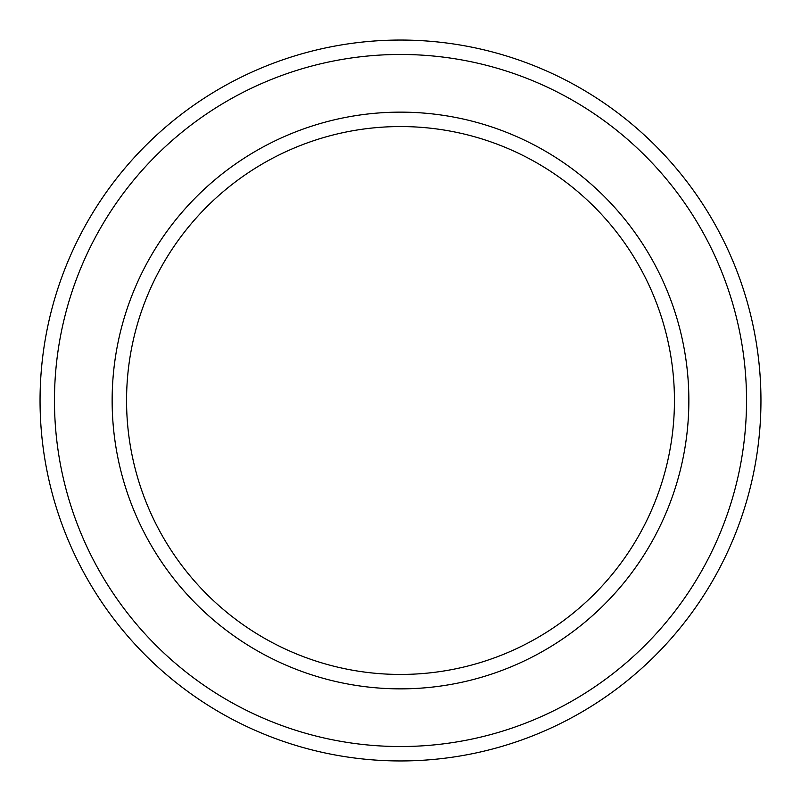 <?xml version="1.0" encoding="UTF-8"?>
<svg xmlns="http://www.w3.org/2000/svg" width="801" height="801" viewBox="0 0 801 801"><rect width="100%" height="100%" fill="white"/><g stroke="black" fill="none" stroke-linecap="round" stroke-linejoin="round"><path stroke-width="1.2" d="M674.442 400.5A273.942 273.942 0 0 0 400.5 126.558A273.942 273.942 0 0 0 126.558 400.5A273.942 273.942 0 0 0 400.5 674.442A273.942 273.942 0 0 0 674.442 400.5M112.14 400.5A288.36 288.36 0 0 1 400.5 112.14A288.36 288.36 0 0 1 688.86 400.5A288.36 288.36 0 0 1 400.5 688.86A288.36 288.36 0 0 1 112.14 400.5M746.532 400.5A346.032 346.032 0 0 0 400.5 54.468A346.032 346.032 0 0 0 54.468 400.5A346.032 346.032 0 0 0 400.5 746.532A346.032 346.032 0 0 0 746.532 400.5M40.05 400.5A360.45 360.45 0 0 1 400.5 40.05A360.45 360.45 0 0 1 760.95 400.5A360.45 360.45 0 0 1 400.5 760.95A360.45 360.45 0 0 1 40.05 400.5"/></g></svg>
